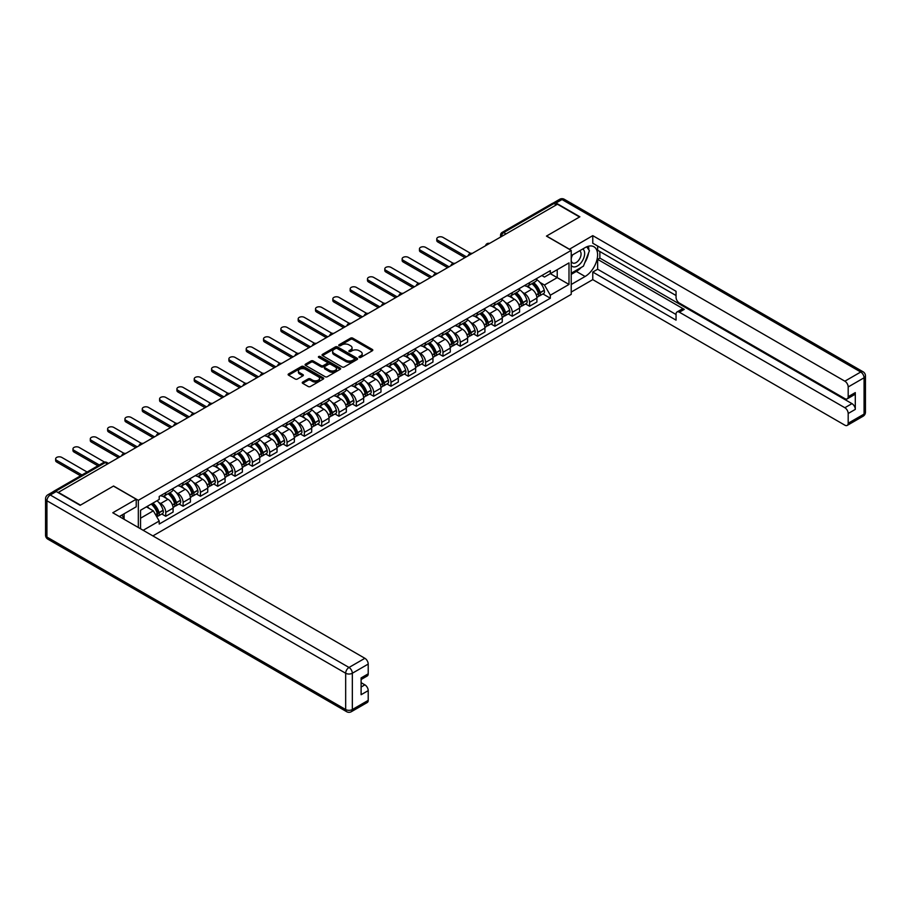 <?xml version="1.0" encoding="UTF-8"?>
<svg xmlns="http://www.w3.org/2000/svg" width="911" height="911" viewBox="0 0 911 911"><rect width="100%" height="100%" fill="white"/><g stroke="black" fill="none" stroke-linecap="round" stroke-linejoin="round"><path stroke-width="1.37" d="M359.241 357.419A1.082 0.626 0 0 0 360.767 357.419L372.36 350.735A1.537 0.888 0 0 0 372.804 350.109A1.537 0.888 0 0 0 372.36 349.471L352.739 338.14A1.537 0.888 0 0 0 350.553 338.14L338.972 344.836A1.082 0.626 0 0 0 340.498 345.713L342.001 344.848A4.931 2.847 0 0 1 348.97 344.848L350.61 345.793A4.931 2.847 0 0 1 352.056 347.808A4.931 2.847 0 0 1 350.61 349.824L349.107 350.689A1.082 0.626 0 0 0 350.633 351.566L352.136 350.701A4.931 2.847 0 0 1 359.116 350.701L360.745 351.646A4.931 2.847 0 0 1 362.191 353.662A4.931 2.847 0 0 1 360.745 355.677L359.241 356.543A1.082 0.626 0 0 0 359.241 357.419L359.241 356.543M302.703 382.073A1.537 0.888 0 0 0 302.247 382.7A1.537 0.888 0 0 0 302.703 383.337L308.203 386.515A1.537 0.888 0 0 0 310.389 386.515L323.246 379.09A1.537 0.888 0 0 0 323.701 378.452A1.537 0.888 0 0 0 323.246 377.826L303.625 366.495A1.537 0.888 0 0 0 301.45 366.495L288.582 373.92A1.537 0.888 0 0 0 288.127 374.558A1.537 0.888 0 0 0 288.582 375.184L295.232 379.022A1.537 0.888 0 0 0 297.407 379.022L302.919 375.844A1.537 0.888 0 0 0 303.374 375.218A1.537 0.888 0 0 0 302.919 374.58L299.617 372.679A4.122 2.38 0 0 1 298.409 370.993A4.122 2.38 0 0 1 300.96 368.796A4.122 2.38 0 0 1 305.447 369.319L318.372 376.767A4.122 2.38 0 0 1 319.579 378.452A4.122 2.38 0 0 1 317.028 380.65A4.122 2.38 0 0 1 312.541 380.138L310.389 378.896A1.537 0.888 0 0 0 308.203 378.896L302.703 382.073L302.703 383.337M138.324 500.321L113.568 486.018L80.464 505.127L58.372 492.361L557.452 204.223L579.544 216.989L546.452 236.097L571.22 250.388L138.324 500.321L138.324 527.503M342.103 366.939A1.537 0.888 0 0 0 344.29 366.939L357.146 359.515A1.537 0.888 0 0 0 357.602 358.888A1.537 0.888 0 0 0 357.146 358.251L337.525 346.92A1.537 0.888 0 0 0 335.35 346.92L322.483 354.356A1.537 0.888 0 0 0 322.027 354.983A1.537 0.888 0 0 0 322.483 355.609L342.103 366.939M319.157 357.647A1.082 0.626 0 0 1 320.251 357.807L340.179 369.308L327.334 376.721A1.537 0.888 0 0 1 325.159 376.721L305.538 365.402L311.038 362.236L311.038 360.961L305.538 364.138A1.537 0.888 0 0 0 305.083 364.764A1.537 0.888 0 0 0 305.538 365.402L305.538 364.138M311.038 362.236A1.537 0.888 0 0 1 313.213 362.236L313.213 360.961A1.537 0.888 0 0 0 311.038 360.961M313.213 360.961L321.173 365.55A1.537 0.888 0 0 0 323.359 365.55L327.003 363.443A1.537 0.888 0 0 0 327.459 362.817A1.537 0.888 0 0 0 327.003 362.191L318.725 357.408A1.082 0.626 0 0 1 320.251 356.52L340.202 368.044A1.537 0.888 0 0 1 340.646 368.67A1.537 0.888 0 0 1 340.202 369.297L340.202 368.044M152.877 535.907L571.22 294.378L571.22 250.388M53.783 491.371A3.143 1.811 -120 0 0 53.35 491.507A3.143 1.811 -120 0 0 53.02 491.815M506.026 233.911L503.703 232.567A3.143 1.811 60 0 0 502.132 232.407L552.43 203.369A3.143 1.811 60 0 1 554.002 203.517L503.703 232.567A3.143 1.811 120 0 0 501.471 236.416L501.471 236.541M556.336 204.873L554.002 203.517M529.576 282.638A7.22 4.168 60 0 1 528.073 285.883L535.406 281.647A7.22 4.168 -120 0 0 536.898 278.413M522.618 292.408L524.463 293.479A7.22 4.168 60 0 1 529.576 302.327L536.898 298.091A7.22 4.168 -120 0 0 531.796 289.243L526.547 286.213M536.898 298.091L536.898 302.008L529.576 306.233L525.601 303.944M528.073 285.883A7.22 4.168 60 0 1 524.52 285.553M529.576 302.327L529.576 306.233M512.244 292.647A7.22 4.168 60 0 1 510.752 295.881L518.086 291.657A7.22 4.168 -120 0 0 519.577 288.411M508.27 313.942L512.244 316.242L519.577 312.006L519.577 308.1A7.22 4.168 -120 0 0 514.464 299.252L509.226 296.223M510.752 295.881A7.22 4.168 60 0 1 507.199 295.563M505.298 302.418L507.142 303.477A7.22 4.168 60 0 1 512.244 312.325L512.244 316.242M494.924 302.646A7.22 4.168 60 0 1 493.432 305.891L500.754 301.655A7.22 4.168 -120 0 0 502.257 298.409M490.949 323.94L494.924 326.24L502.257 322.004L502.257 318.098A7.22 4.168 -120 0 0 497.144 309.25L491.894 306.221M493.432 305.891A7.22 4.168 60 0 1 489.867 305.561M487.966 312.416L489.811 313.486A7.22 4.168 60 0 1 494.924 322.335L494.924 326.24M477.603 312.644A7.22 4.168 60 0 1 476.1 315.889L483.434 311.664A7.22 4.168 -120 0 0 484.925 308.419M473.629 333.95L477.603 336.239L484.925 332.014L484.925 328.097A7.22 4.168 -120 0 0 479.824 319.249L474.574 316.219M476.1 315.889A7.22 4.168 60 0 1 472.547 315.57M470.645 322.414L472.49 323.485A7.22 4.168 60 0 1 477.603 332.333L477.603 336.239M460.271 322.653A7.22 4.168 60 0 1 458.78 325.887L466.113 321.663A7.22 4.168 -120 0 0 467.605 318.417M456.297 343.948L460.271 346.248L467.605 342.012L467.605 338.106A7.22 4.168 -120 0 0 462.492 329.258L457.254 326.229M458.78 325.887A7.22 4.168 60 0 1 455.227 325.569M453.314 332.424L455.17 333.483A7.22 4.168 60 0 1 460.271 342.331L460.271 346.248M442.951 332.652A7.22 4.168 60 0 1 441.459 335.897L448.781 331.661A7.22 4.168 -120 0 0 450.285 328.415M438.977 353.958L442.951 356.247L450.285 352.01L450.285 348.104A7.22 4.168 -120 0 0 445.172 339.256L439.922 336.227M441.459 335.897A7.22 4.168 60 0 1 437.895 335.567M435.993 342.422L437.838 343.493A7.22 4.168 60 0 1 442.951 352.341L442.951 356.247M425.631 342.65A7.22 4.168 60 0 1 424.127 345.895L431.461 341.671A7.22 4.168 -120 0 0 432.953 338.425M421.656 363.956L425.631 366.245L432.953 362.02L432.953 358.103A7.22 4.168 -120 0 0 427.851 349.255L422.602 346.226M424.127 345.895A7.22 4.168 60 0 1 420.575 345.576M418.673 352.42L420.518 353.491A7.22 4.168 60 0 1 425.631 362.339L425.631 366.245M408.299 352.659A7.22 4.168 60 0 1 406.807 355.905L414.141 351.669A7.22 4.168 -120 0 0 415.632 348.423M404.325 373.954L408.299 376.254L415.632 372.018L415.632 368.112A7.22 4.168 -120 0 0 410.519 359.264L405.281 356.235M406.807 355.905A7.22 4.168 60 0 1 403.254 355.575M401.341 362.43L403.197 363.489A7.22 4.168 60 0 1 408.299 372.337L408.299 376.254M390.978 362.658A7.22 4.168 60 0 1 389.487 365.903L396.809 361.667A7.22 4.168 -120 0 0 398.312 358.422M387.004 383.964L390.978 386.253L398.312 382.028L398.312 378.111A7.22 4.168 -120 0 0 393.199 369.262L387.949 366.233M389.487 365.903A7.22 4.168 60 0 1 385.922 365.573M384.021 372.428L385.865 373.499A7.22 4.168 60 0 1 390.978 382.347L390.978 386.253M373.658 372.656A7.22 4.168 60 0 1 372.155 375.901L379.488 371.677A7.22 4.168 -120 0 0 380.98 368.431M369.672 393.962L373.658 396.251L380.98 392.026L380.98 388.109A7.22 4.168 -120 0 0 375.879 379.261L370.629 376.232M372.155 375.901A7.22 4.168 60 0 1 368.602 375.583M366.7 382.426L368.545 383.497A7.22 4.168 60 0 1 373.658 392.345L373.658 396.251M356.326 382.666A7.22 4.168 60 0 1 354.834 385.911L362.157 381.675A7.22 4.168 -120 0 0 363.66 378.429M352.352 403.96L356.326 406.26L363.66 402.024L363.66 398.118A7.22 4.168 -120 0 0 358.547 389.27L353.309 386.241M354.834 385.911A7.22 4.168 60 0 1 351.27 385.581M349.368 392.436L351.225 393.495A7.22 4.168 60 0 1 356.326 402.343L356.326 406.26M339.006 392.664A7.22 4.168 60 0 1 337.503 395.909L344.836 391.673A7.22 4.168 -120 0 0 346.328 388.439M335.032 413.97L339.006 416.259L346.328 412.034L346.328 408.117A7.22 4.168 -120 0 0 341.226 399.269L335.977 396.239M337.503 395.909A7.22 4.168 60 0 1 333.95 395.579M332.048 402.434L333.893 403.505A7.22 4.168 60 0 1 339.006 412.353L339.006 416.259M321.674 402.673A7.22 4.168 60 0 1 320.182 405.907L327.516 401.683A7.22 4.168 -120 0 0 329.008 398.437M317.7 423.968L321.674 426.268L329.008 422.032L329.008 418.115A7.22 4.168 -120 0 0 323.895 409.267L318.656 406.238M320.182 405.907A7.22 4.168 60 0 1 316.629 405.589M314.728 412.432L316.572 413.503A7.22 4.168 60 0 1 321.674 422.351L321.674 426.268M304.354 412.672A7.22 4.168 60 0 1 302.862 415.917L310.184 411.681A7.22 4.168 -120 0 0 311.687 408.435M300.379 433.966L304.354 436.267L311.687 432.03L311.687 428.124A7.22 4.168 -120 0 0 306.574 419.276L301.325 416.247M302.862 415.917A7.22 4.168 60 0 1 299.298 415.587M297.396 422.442L299.241 423.501A7.22 4.168 60 0 1 304.354 432.349L304.354 436.267M287.033 422.67A7.22 4.168 60 0 1 285.53 425.915L292.864 421.679A7.22 4.168 -120 0 0 294.355 418.445M283.059 443.976L287.033 446.265L294.355 442.04L294.355 438.123A7.22 4.168 -120 0 0 289.254 429.275L284.004 426.246M285.53 425.915A7.22 4.168 60 0 1 281.977 425.585M280.076 432.44L281.92 433.511A7.22 4.168 60 0 1 287.033 442.359L287.033 446.265M269.702 432.679A7.22 4.168 60 0 1 268.21 435.913L275.543 431.689A7.22 4.168 -120 0 0 277.035 428.443M265.727 453.974L269.702 456.274L277.035 452.038L277.035 448.132A7.22 4.168 -120 0 0 271.922 439.273L266.684 436.255M268.21 435.913A7.22 4.168 60 0 1 264.657 435.595M262.744 442.439L264.6 443.509A7.22 4.168 60 0 1 269.702 452.357L269.702 456.274M252.381 442.678A7.22 4.168 60 0 1 250.889 445.923L258.212 441.687A7.22 4.168 -120 0 0 259.715 438.442M248.407 463.972L252.381 466.273L259.715 462.036L259.715 458.131A7.22 4.168 -120 0 0 254.602 449.282L249.352 446.253M250.889 445.923A7.22 4.168 60 0 1 247.325 445.593M245.423 452.448L247.268 453.507A7.22 4.168 60 0 1 252.381 462.355L252.381 466.273M235.061 452.676A7.22 4.168 60 0 1 233.558 455.921L240.891 451.685A7.22 4.168 -120 0 0 242.383 448.451M231.087 473.982L235.061 476.271L242.383 472.046L242.383 468.129A7.22 4.168 -120 0 0 237.281 459.281L232.032 456.252M233.558 455.921A7.22 4.168 60 0 1 230.005 455.591M228.103 462.446L229.948 463.517A7.22 4.168 60 0 1 235.061 472.365L235.061 476.271M217.729 462.686A7.22 4.168 60 0 1 216.237 465.92L223.571 461.695A7.22 4.168 -120 0 0 225.063 458.449M213.755 483.98L217.729 486.28L225.063 482.044L225.063 478.138A7.22 4.168 -120 0 0 219.95 469.29L214.711 466.261M216.237 465.92A7.22 4.168 60 0 1 212.684 465.601M210.771 472.445L212.627 473.515A7.22 4.168 60 0 1 217.729 482.363L217.729 486.28M200.409 472.684A7.22 4.168 60 0 1 198.917 475.929L206.239 471.693A7.22 4.168 -120 0 0 207.742 468.448M196.434 493.978L200.409 496.279L207.742 492.042L207.742 488.137A7.22 4.168 -120 0 0 202.629 479.288L197.38 476.259M198.917 475.929A7.22 4.168 60 0 1 195.353 475.599M193.451 482.454L195.296 483.525A7.22 4.168 60 0 1 200.409 492.373L200.409 496.279M183.088 482.682A7.22 4.168 60 0 1 181.585 485.927L188.919 481.691A7.22 4.168 -120 0 0 190.41 478.457M179.103 503.988L183.088 506.277L190.41 502.052L190.41 498.135A7.22 4.168 -120 0 0 185.309 489.287L180.059 486.258M181.585 485.927A7.22 4.168 60 0 1 178.032 485.597M176.13 492.452L177.975 493.523A7.22 4.168 60 0 1 183.088 502.371L183.088 506.277M165.756 492.692A7.22 4.168 60 0 1 164.265 495.926L171.587 491.701A7.22 4.168 -120 0 0 173.09 488.455M161.782 513.986L165.756 516.286L173.09 512.05L173.09 508.144A7.22 4.168 -120 0 0 167.977 499.296L162.739 496.267M164.265 495.926A7.22 4.168 60 0 1 160.7 495.607M158.799 502.462L160.655 503.521A7.22 4.168 60 0 1 165.756 512.369L165.756 516.286M541.84 275.555L544.459 277.058L568.999 262.892L557.225 269.69L557.225 277.639L544.459 285.018L539.938 282.41M140.545 528.79L140.545 510.251L159.209 499.479L159.209 496.472L550.335 270.647L550.335 273.664L568.999 284.437L550.335 295.21L544.459 285.018M568.999 262.892L568.999 284.437M140.545 518.211L153.321 510.832L159.209 521.024L159.209 524.041L550.335 298.227L550.335 295.21M159.209 521.024L143.164 530.293M153.321 510.832L146.432 506.858M542.922 293.934L550.335 298.227M359.674 357.567L360.745 356.953A4.931 2.847 0 0 0 362.191 354.937L362.191 353.662M352.056 347.808L352.056 349.084A4.931 2.847 0 0 1 350.61 351.099L349.539 351.714M372.337 350.746L352.739 339.427A1.537 0.888 0 0 0 350.553 339.427L339.404 345.861M357.123 359.526L337.525 348.207A1.537 0.888 0 0 0 335.35 348.207L322.505 355.62L322.483 354.356M354.425 359.321A1.082 0.626 0 0 0 354.425 358.444L337.195 348.503A1.082 0.626 0 0 0 335.669 348.503L334.098 349.414A4.931 2.847 0 0 0 332.652 351.43A4.931 2.847 0 0 0 334.098 353.434L345.861 360.232A4.931 2.847 0 0 0 352.842 360.232L354.425 359.321L354.425 360.608A1.082 0.626 0 0 0 354.743 360.164L354.743 358.888M332.652 351.43L332.652 352.705A4.931 2.847 0 0 0 334.098 354.721L334.098 353.434M354.425 360.608L352.842 361.519A4.931 2.847 0 0 1 345.861 361.519L334.098 354.721M313.213 362.236L321.173 366.837A1.537 0.888 0 0 0 323.359 366.837L327.003 364.73A1.537 0.888 0 0 0 327.459 364.104L327.459 362.817M329.429 370.321A4.122 2.38 0 0 0 333.927 370.834A4.122 2.38 0 0 0 336.478 368.636A4.122 2.38 0 0 0 335.271 366.951L330.716 364.332A1.537 0.888 0 0 0 328.529 364.332L324.885 366.438A1.537 0.888 0 0 0 324.43 367.065A1.537 0.888 0 0 0 324.885 367.691L329.429 370.321L329.429 371.608A4.122 2.38 0 0 0 333.927 372.121A4.122 2.38 0 0 0 336.478 369.923L336.478 368.636M324.43 367.065L324.43 368.351A1.537 0.888 0 0 0 324.885 368.978L324.885 367.691M329.429 371.608L324.885 368.978M319.579 378.452L319.579 379.739A4.122 2.38 0 0 1 317.028 381.937A4.122 2.38 0 0 1 312.541 381.424L310.389 380.183A1.537 0.888 0 0 0 308.203 380.183L302.725 383.349M298.409 370.993L298.409 372.28A4.122 2.38 0 0 0 299.617 373.965L299.617 372.679M302.919 374.58L302.919 375.844L299.617 373.965M323.246 377.826L323.246 379.09L303.625 367.782A1.537 0.888 0 0 0 301.45 367.782L288.605 375.195M532.297 283.446A9.896 5.717 60 0 1 532.354 283.469A9.896 5.717 60 0 1 538.856 292.351L538.913 292.556A1.924 1.116 60 0 1 538.617 294.071A1.924 1.116 60 0 1 538.572 294.094M470.611 253.349L442.951 237.372A3.61 2.084 -0 0 0 439.011 236.928A3.61 2.084 -0 0 0 436.779 238.853A3.61 2.084 -0 0 0 437.838 240.322L437.838 241.996A3.61 2.084 180 0 1 436.779 240.515L436.779 238.853M531.865 283.697A11.934 6.889 60 0 1 538.424 293.547L538.481 293.752A3.963 2.289 60 0 1 537.854 296.861L536.875 297.43M538.538 295.984A3.963 2.289 -120 0 0 539.631 295.836A3.963 2.289 -120 0 0 540.257 292.727L540.2 292.522A11.934 6.889 -120 0 0 533.641 282.672M536.75 279.677A11.934 6.889 60 0 1 544.254 290.176L544.311 290.381A3.963 2.289 60 0 1 543.685 293.501L539.631 295.836M464.94 257.631L437.838 241.996M527.799 286.02A11.934 6.889 60 0 1 530.293 288.377M466.386 256.8L437.838 240.322M536.089 288.388L537.615 289.277M569.329 249.295L592.765 235.642L844.861 381.185L860.736 372.018L561.996 199.543L556.006 203.005L579.886 216.795L546.566 236.029L569.329 249.17M571.22 255.649L585.101 247.633A17.673 10.203 120 0 1 593.938 246.756A17.673 10.203 120 0 1 596.648 260.922A17.673 10.203 120 0 1 585.101 276.488L571.22 284.505M571.22 292.067L592.765 279.631L592.765 272.059L676.053 320.148L676.053 314.124A4.714 2.722 -120 0 1 677.032 311.961A4.714 2.722 -120 0 1 679.39 312.2L844.861 407.729L851.967 403.63A4.714 2.722 60 0 1 855.292 409.403L855.292 392.607A4.714 2.722 60 0 1 854.324 394.759L847.219 398.859A4.714 2.722 -120 0 0 848.187 396.706L848.187 386.959A4.714 2.722 -120 0 0 844.861 381.185M599.871 251.55L599.871 258.086L597.65 259.362L597.65 269.246L592.765 272.059M597.65 246.027L597.65 250.263L676.053 295.528M847.219 398.859A4.714 2.722 -120 0 1 844.861 398.631L679.39 303.09A4.714 2.722 -120 0 1 676.053 297.328L676.053 291.292L592.765 243.214L592.765 235.642M592.765 279.631L844.861 425.175A4.714 2.722 -120 0 0 847.219 425.403A4.714 2.722 -120 0 0 848.187 423.251L848.187 413.503A4.714 2.722 -120 0 0 844.861 407.729M556.006 203.005A4.714 2.722 -120 0 0 553.649 202.777A4.714 2.722 -120 0 0 553.148 203.221M597.65 259.362L684.275 309.376L679.39 312.2M599.871 258.086L851.967 403.63M597.65 269.246L676.053 314.511M677.032 311.961L681.918 309.148A4.714 2.722 60 0 1 684.275 309.376M571.22 274.37L576.333 271.421A17.673 10.203 120 0 0 581.229 267.435M584.737 262.812A17.673 10.203 120 0 0 588.54 253.019M588.825 249.853A17.673 10.203 120 0 0 588.381 246.243M56.254 491.53L50.264 494.992A4.714 2.722 -120 0 0 47.907 494.764L53.908 491.302A4.714 2.722 60 0 1 56.254 491.53L80.134 505.32L113.454 486.087L136.217 499.228L136.217 506.789L120.446 515.899A17.673 10.203 120 0 0 119.387 516.56M136.217 499.228L112.782 512.756L364.878 658.3A4.714 2.722 60 0 1 368.215 664.073L368.215 673.821A4.714 2.722 60 0 1 367.235 675.973L361.109 679.515M124.112 518.04L124.112 513.781M361.109 687.031L364.878 684.844A4.714 2.722 60 0 1 368.215 690.618L368.215 700.365A4.714 2.722 60 0 1 367.235 702.518L351.35 711.685A4.714 2.722 -120 0 0 352.329 709.532L368.215 700.365M368.215 673.821L361.109 677.921L361.109 694.717L368.215 690.618M364.878 684.844L361.109 682.669M571.22 265.454A10.203 5.899 120 0 0 579.339 264.577A10.203 5.899 120 0 0 584.657 253.463A10.203 5.899 120 0 0 582.801 248.965M572.074 255.148A10.203 5.899 120 0 0 571.22 256.993M571.22 260.409A6.992 4.031 120 0 0 572.632 262.926A6.992 4.031 120 0 0 578.018 261.058A6.992 4.031 120 0 0 581.07 254.021A6.992 4.031 120 0 0 579.612 250.821A6.992 4.031 120 0 0 579.601 250.81M572.655 254.818A6.992 4.031 120 0 0 571.22 259.009M586.695 246.824L589.428 250.719L583.439 266.16L571.448 273.084M121.983 515.011L124.556 519.555M514.977 293.444A9.896 5.717 60 0 1 515.022 293.479A9.896 5.717 60 0 1 521.536 302.361L521.593 302.566A1.924 1.116 60 0 1 521.286 304.069A1.924 1.116 60 0 1 521.251 304.092M453.291 263.347L425.631 247.382A3.61 2.084 -0 0 0 421.691 246.927A3.61 2.084 -0 0 0 419.459 248.851A3.61 2.084 -0 0 0 420.518 250.331L420.518 251.994A3.61 2.084 180 0 1 419.459 250.514L419.459 248.851M514.544 293.695A11.934 6.889 60 0 1 521.103 303.545L521.16 303.75A3.963 2.289 60 0 1 520.534 306.87L519.543 307.44M521.217 305.994A3.963 2.289 -120 0 0 522.31 305.834A3.963 2.289 -120 0 0 522.937 302.725L522.88 302.52A11.934 6.889 -120 0 0 516.321 292.67M519.429 289.675A11.934 6.889 60 0 1 526.934 300.186L526.991 300.391A3.963 2.289 60 0 1 526.364 303.5L522.31 305.834M447.62 267.64L420.518 251.994M510.467 296.029A11.934 6.889 60 0 1 512.961 298.375M449.055 266.809L420.518 250.331M518.769 298.398L520.295 299.275M497.657 303.454A9.896 5.717 60 0 1 497.702 303.477A9.896 5.717 60 0 1 504.216 312.359L504.273 312.564A1.924 1.116 60 0 1 503.965 314.079A1.924 1.116 60 0 1 503.92 314.101M435.959 273.346L408.299 257.38A3.61 2.084 -0 0 0 404.37 256.925A3.61 2.084 -0 0 0 402.138 258.849A3.61 2.084 -0 0 0 403.197 260.33L403.197 261.992A3.61 2.084 180 0 1 402.138 260.523L402.138 258.849M497.224 303.705A11.934 6.889 60 0 1 503.783 313.543L503.84 313.748A3.963 2.289 60 0 1 503.214 316.869L502.223 317.438M503.885 315.992A3.963 2.289 -120 0 0 504.99 315.844A3.963 2.289 -120 0 0 505.616 312.724L505.559 312.519A11.934 6.889 -120 0 0 499 302.68M502.109 299.685A11.934 6.889 60 0 1 509.613 310.184L509.67 310.389A3.963 2.289 60 0 1 509.044 313.498L504.99 315.844M430.288 277.639L403.197 261.992M493.147 306.028A11.934 6.889 60 0 1 495.641 308.385M431.734 276.807L403.197 260.33M501.449 308.396L502.963 309.273M480.325 313.452A9.896 5.717 60 0 1 480.382 313.486A9.896 5.717 60 0 1 486.884 322.357L486.941 322.562A1.924 1.116 60 0 1 486.645 324.077A1.924 1.116 60 0 1 486.599 324.1M418.639 283.355L390.978 267.378A3.61 2.084 -0 0 0 387.038 266.934A3.61 2.084 -0 0 0 384.806 268.859A3.61 2.084 -0 0 0 385.865 270.328L385.865 272.002A3.61 2.084 180 0 1 384.806 270.521L384.806 268.859M479.892 313.703A11.934 6.889 60 0 1 486.451 323.553L486.508 323.758A3.963 2.289 60 0 1 485.882 326.867L484.903 327.436M486.565 325.99A3.963 2.289 -120 0 0 487.658 325.842A3.963 2.289 -120 0 0 488.285 322.733L488.228 322.528A11.934 6.889 -120 0 0 481.668 312.678M484.777 309.683A11.934 6.889 60 0 1 492.282 320.182L492.339 320.387A3.963 2.289 60 0 1 491.712 323.507L487.658 325.842M412.968 287.637L385.865 272.002M475.827 316.026A11.934 6.889 60 0 1 478.321 318.383M414.414 286.806L385.865 270.328M484.117 318.394L485.643 319.283M463.004 323.451A9.896 5.717 60 0 1 463.05 323.485A9.896 5.717 60 0 1 469.564 332.367L469.62 332.572A1.924 1.116 60 0 1 469.313 334.075A1.924 1.116 60 0 1 469.267 334.098M401.318 293.353L373.658 277.388A3.61 2.084 -0 0 0 369.718 276.933A3.61 2.084 -0 0 0 367.486 278.857A3.61 2.084 -0 0 0 368.545 280.337L368.545 282A3.61 2.084 180 0 1 367.486 280.531L367.486 278.857M462.572 323.701A11.934 6.889 60 0 1 469.131 333.551L469.188 333.756A3.963 2.289 60 0 1 468.561 336.876L467.571 337.446M469.233 336A3.963 2.289 -120 0 0 470.338 335.852A3.963 2.289 -120 0 0 470.964 332.731L470.907 332.526A11.934 6.889 -120 0 0 464.348 322.676M467.457 319.681A11.934 6.889 60 0 1 474.961 330.192L475.018 330.397A3.963 2.289 60 0 1 474.392 333.506L470.338 335.852M395.636 297.646L368.545 282M458.495 326.036A11.934 6.889 60 0 1 460.989 328.381M397.082 296.815L368.545 280.337M466.796 328.404L468.311 329.281M445.673 333.46A9.896 5.717 60 0 1 445.73 333.483A9.896 5.717 60 0 1 452.243 342.365L452.3 342.57A1.924 1.116 60 0 1 451.993 344.085A1.924 1.116 60 0 1 451.947 344.107M383.986 303.352L356.326 287.386A3.61 2.084 -0 0 0 352.386 286.931A3.61 2.084 -0 0 0 350.166 288.855A3.61 2.084 -0 0 0 351.225 290.336L351.225 291.998A3.61 2.084 180 0 1 350.166 290.529L350.166 288.855M445.24 333.711A11.934 6.889 60 0 1 451.799 343.561L451.867 343.766A3.963 2.289 60 0 1 451.241 346.875L450.25 347.444M451.913 345.998A3.963 2.289 -120 0 0 453.018 345.85A3.963 2.289 -120 0 0 453.644 342.73L453.576 342.525A11.934 6.889 -120 0 0 447.016 332.686M450.125 329.691A11.934 6.889 60 0 1 457.629 340.19L457.698 340.395A3.963 2.289 60 0 1 457.071 343.504L453.018 345.85M378.316 307.645L351.225 291.998M441.175 336.034A11.934 6.889 60 0 1 443.668 338.391M379.762 306.813L351.225 290.336M449.465 338.402L450.991 339.279M428.352 343.458A9.896 5.717 60 0 1 428.398 343.493A9.896 5.717 60 0 1 434.911 352.363L434.968 352.568A1.924 1.116 60 0 1 434.672 354.083A1.924 1.116 60 0 1 434.627 354.106M366.666 313.361L339.006 297.385A3.61 2.084 -0 0 0 335.066 296.94A3.61 2.084 -0 0 0 332.834 298.865A3.61 2.084 -0 0 0 333.893 300.334L333.893 302.008A3.61 2.084 180 0 1 332.834 300.528L332.834 298.865M427.919 343.709A11.934 6.889 60 0 1 434.479 353.559L434.536 353.764A3.963 2.289 60 0 1 433.909 356.873L432.93 357.442M434.593 355.996A3.963 2.289 -120 0 0 435.686 355.848A3.963 2.289 -120 0 0 436.312 352.739L436.255 352.534A11.934 6.889 -120 0 0 429.696 342.684M432.805 339.689A11.934 6.889 60 0 1 440.309 350.188L440.366 350.393A3.963 2.289 60 0 1 439.74 353.514L435.686 355.848M360.995 317.654L333.893 302.008M423.854 346.032A11.934 6.889 60 0 1 426.337 348.389M362.441 316.812L333.893 300.334M432.144 348.401L433.67 349.289M411.032 353.457A9.896 5.717 60 0 1 411.077 353.491A9.896 5.717 60 0 1 417.591 362.373L417.648 362.578A1.924 1.116 60 0 1 417.34 364.081A1.924 1.116 60 0 1 417.295 364.104M349.346 323.359L321.674 307.394A3.61 2.084 -0 0 0 317.745 306.939A3.61 2.084 -0 0 0 315.513 308.863A3.61 2.084 -0 0 0 316.572 310.344L316.572 312.006A3.61 2.084 180 0 1 315.513 310.537L315.513 308.863M410.599 353.707A11.934 6.889 60 0 1 417.158 363.557L417.215 363.762A3.963 2.289 60 0 1 416.589 366.882L415.598 367.452M417.261 366.006A3.963 2.289 -120 0 0 418.365 365.858A3.963 2.289 -120 0 0 418.992 362.737L418.935 362.532A11.934 6.889 -120 0 0 412.376 352.682M415.484 349.699A11.934 6.889 60 0 1 422.989 360.198L423.046 360.403A3.963 2.289 60 0 1 422.419 363.512L418.365 365.858M343.663 327.653L316.572 312.006M406.522 356.042A11.934 6.889 60 0 1 409.016 358.387M345.11 326.821L316.572 310.344M414.824 358.41L416.338 359.287M393.7 363.466A9.896 5.717 60 0 1 393.757 363.489A9.896 5.717 60 0 1 400.259 372.371L400.328 372.576A1.924 1.116 60 0 1 400.02 374.091A1.924 1.116 60 0 1 399.975 374.114M332.014 333.358L304.354 317.392A3.61 2.084 -0 0 0 300.414 316.937A3.61 2.084 -0 0 0 298.193 318.873A3.61 2.084 -0 0 0 299.241 320.342L299.241 322.004A3.61 2.084 180 0 1 298.193 320.535L298.193 318.873M393.267 363.717A11.934 6.889 60 0 1 399.827 373.567L399.883 373.772A3.963 2.289 60 0 1 399.257 376.881L398.278 377.45M399.94 376.004A3.963 2.289 -120 0 0 401.045 375.856A3.963 2.289 -120 0 0 401.671 372.747L401.603 372.531A11.934 6.889 -120 0 0 395.044 362.692M398.153 359.697A11.934 6.889 60 0 1 405.657 370.196L405.714 370.401A3.963 2.289 60 0 1 405.088 373.51L401.045 375.856M326.343 337.651L299.241 322.004M389.202 366.04A11.934 6.889 60 0 1 391.696 368.397M327.789 336.819L299.241 320.342M397.492 368.408L399.018 369.285M376.38 373.464A9.896 5.717 60 0 1 376.425 373.499A9.896 5.717 60 0 1 382.939 382.369L382.996 382.574A1.924 1.116 60 0 1 382.688 384.089A1.924 1.116 60 0 1 382.654 384.112M314.694 343.367L287.033 327.391A3.61 2.084 -0 0 0 283.093 326.947A3.61 2.084 -0 0 0 280.861 328.871A3.61 2.084 -0 0 0 281.92 330.34L281.92 332.014A3.61 2.084 180 0 1 280.861 330.534L280.861 328.871M375.947 373.715A11.934 6.889 60 0 1 382.506 383.565L382.563 383.77A3.963 2.289 60 0 1 381.937 386.879L380.957 387.448M382.62 386.002A3.963 2.289 -120 0 0 383.713 385.854A3.963 2.289 -120 0 0 384.34 382.745L384.283 382.54A11.934 6.889 -120 0 0 377.723 372.69M380.832 369.695A11.934 6.889 60 0 1 388.337 380.194L388.393 380.399A3.963 2.289 60 0 1 387.767 383.52L383.713 385.854M309.023 347.66L281.92 332.014M371.87 376.038A11.934 6.889 60 0 1 374.364 378.395M310.457 346.818L281.92 330.34M380.172 378.418L381.698 379.295M359.059 383.463A9.896 5.717 60 0 1 359.105 383.497A9.896 5.717 60 0 1 365.618 392.379L365.675 392.584A1.924 1.116 60 0 1 365.368 394.087A1.924 1.116 60 0 1 365.322 394.11M297.373 353.366L269.702 337.4A3.61 2.084 -0 0 0 265.773 336.945A3.61 2.084 -0 0 0 263.541 338.869A3.61 2.084 -0 0 0 264.6 340.35L264.6 342.012A3.61 2.084 180 0 1 263.541 340.543L263.541 338.869M358.627 383.713A11.934 6.889 60 0 1 365.186 393.563L365.243 393.768A3.963 2.289 60 0 1 364.616 396.889L363.626 397.458M365.288 396.012A3.963 2.289 -120 0 0 366.393 395.864A3.963 2.289 -120 0 0 367.019 392.743L366.962 392.539A11.934 6.889 -120 0 0 360.403 382.688M363.512 379.705A11.934 6.889 60 0 1 371.016 390.204L371.073 390.409A3.963 2.289 60 0 1 370.447 393.518L366.393 395.864M291.691 357.659L264.6 342.012M354.55 386.048A11.934 6.889 60 0 1 357.044 388.393M293.137 356.827L264.6 340.35M362.851 388.416L364.366 389.293M341.727 393.472A9.896 5.717 60 0 1 341.784 393.495A9.896 5.717 60 0 1 348.287 402.377L348.344 402.582A1.924 1.116 60 0 1 348.048 404.097A1.924 1.116 60 0 1 348.002 404.12M280.041 363.375L252.381 347.398A3.61 2.084 -0 0 0 248.441 346.943A3.61 2.084 -0 0 0 246.209 348.879A3.61 2.084 -0 0 0 247.268 350.348L247.268 352.01A3.61 2.084 180 0 1 246.209 350.541L246.209 348.879M341.295 393.723A11.934 6.889 60 0 1 347.854 403.573L347.911 403.778A3.963 2.289 60 0 1 347.285 406.887L346.305 407.456M347.968 406.01A3.963 2.289 -120 0 0 349.061 405.862A3.963 2.289 -120 0 0 349.687 402.753L349.63 402.548A11.934 6.889 -120 0 0 343.071 392.698M346.18 389.703A11.934 6.889 60 0 1 353.684 400.202L353.741 400.407A3.963 2.289 60 0 1 353.115 403.516L349.061 405.862M274.37 367.657L247.268 352.01M337.229 396.046A11.934 6.889 60 0 1 339.723 398.403M275.817 366.826L247.268 350.348M345.52 398.414L347.045 399.291M324.407 403.471A9.896 5.717 60 0 1 324.453 403.505A9.896 5.717 60 0 1 330.966 412.376L331.023 412.581A1.924 1.116 60 0 1 330.716 414.095A1.924 1.116 60 0 1 330.682 414.118M262.721 373.373L235.061 357.397A3.61 2.084 -0 0 0 231.121 356.953A3.61 2.084 -0 0 0 228.889 358.877A3.61 2.084 -0 0 0 229.948 360.346L229.948 362.02A3.61 2.084 180 0 1 228.889 360.54L228.889 358.877M323.974 403.721A11.934 6.889 60 0 1 330.534 413.571L330.591 413.776A3.963 2.289 60 0 1 329.964 416.885L328.973 417.454M330.647 416.008A3.963 2.289 -120 0 0 331.741 415.86A3.963 2.289 -120 0 0 332.367 412.751L332.31 412.546A11.934 6.889 -120 0 0 325.751 402.696M328.86 399.701A11.934 6.889 60 0 1 336.364 410.201L336.421 410.405A3.963 2.289 60 0 1 335.795 413.526L331.741 415.86M257.05 377.666L229.948 362.02M319.898 406.044A11.934 6.889 60 0 1 322.392 408.401M258.485 376.824L229.948 360.346M328.199 408.424L329.725 409.301M307.087 413.48A9.896 5.717 60 0 1 307.132 413.503A9.896 5.717 60 0 1 313.646 422.385L313.703 422.59A1.924 1.116 60 0 1 313.395 424.093A1.924 1.116 60 0 1 313.35 424.116M245.389 383.372L217.729 367.406A3.61 2.084 -0 0 0 213.8 366.951A3.61 2.084 -0 0 0 211.568 368.875A3.61 2.084 -0 0 0 212.627 370.356L212.627 372.018A3.61 2.084 180 0 1 211.568 370.549L211.568 368.875M306.654 413.719A11.934 6.889 60 0 1 313.213 423.569L313.27 423.774A3.963 2.289 60 0 1 312.644 426.895L311.653 427.464M313.316 426.018A3.963 2.289 -120 0 0 314.42 425.87A3.963 2.289 -120 0 0 315.047 422.75L314.99 422.545A11.934 6.889 -120 0 0 308.43 412.694M311.539 409.711A11.934 6.889 60 0 1 319.044 420.21L319.101 420.415A3.963 2.289 60 0 1 318.474 423.524L314.42 425.87M239.718 387.665L212.627 372.018M302.577 416.054A11.934 6.889 60 0 1 305.071 418.4M241.164 386.833L212.627 370.356M310.879 418.422L312.393 419.299M289.755 423.478A9.896 5.717 60 0 1 289.812 423.501A9.896 5.717 60 0 1 296.314 432.383L296.371 432.588A1.924 1.116 60 0 1 296.075 434.103A1.924 1.116 60 0 1 296.029 434.126M228.069 393.381L200.409 377.405A3.61 2.084 -0 0 0 196.469 376.949A3.61 2.084 -0 0 0 194.237 378.885A3.61 2.084 -0 0 0 195.296 380.354L195.296 382.028A3.61 2.084 180 0 1 194.237 380.547L194.237 378.885M289.322 423.729A11.934 6.889 60 0 1 295.881 433.579L295.938 433.784A3.963 2.289 60 0 1 295.312 436.893L294.333 437.462M295.995 436.016A3.963 2.289 -120 0 0 297.088 435.868A3.963 2.289 -120 0 0 297.715 432.759L297.658 432.554A11.934 6.889 -120 0 0 291.099 422.704M294.207 419.709A11.934 6.889 60 0 1 301.712 430.208L301.769 430.413A3.963 2.289 60 0 1 301.142 433.534L297.088 435.868M222.398 397.663L195.296 382.028M285.257 426.052A11.934 6.889 60 0 1 287.751 428.409M223.844 396.832L195.296 380.354M293.547 428.421L295.073 429.297M272.435 433.477A9.896 5.717 60 0 1 272.48 433.511A9.896 5.717 60 0 1 278.994 442.382L279.051 442.587A1.924 1.116 60 0 1 278.743 444.101A1.924 1.116 60 0 1 278.698 444.124M210.748 403.379L183.088 387.403A3.61 2.084 -0 0 0 179.148 386.959A3.61 2.084 -0 0 0 176.916 388.883A3.61 2.084 -0 0 0 177.975 390.352L177.975 392.026A3.61 2.084 180 0 1 176.916 390.546L176.916 388.883M272.002 433.727A11.934 6.889 60 0 1 278.561 443.577L278.618 443.782A3.963 2.289 60 0 1 277.992 446.891L277.001 447.46M278.664 446.014A3.963 2.289 -120 0 0 279.768 445.866A3.963 2.289 -120 0 0 280.394 442.757L280.337 442.552A11.934 6.889 -120 0 0 273.778 432.702M276.887 429.707A11.934 6.889 60 0 1 284.391 440.207L284.448 440.412A3.963 2.289 60 0 1 283.822 443.532L279.768 445.866M205.066 407.672L177.975 392.026M267.925 436.062A11.934 6.889 60 0 1 270.419 438.407M206.512 406.83L177.975 390.352M276.227 438.43L277.741 439.307M255.103 443.486A9.896 5.717 60 0 1 255.16 443.509A9.896 5.717 60 0 1 261.673 452.391L261.73 452.596A1.924 1.116 60 0 1 261.423 454.099A1.924 1.116 60 0 1 261.377 454.122M193.417 413.378L165.756 397.412A3.61 2.084 -0 0 0 161.816 396.957A3.61 2.084 -0 0 0 159.596 398.881A3.61 2.084 -0 0 0 160.655 400.362L160.655 402.024A3.61 2.084 180 0 1 159.596 400.555L159.596 398.881M254.67 443.737A11.934 6.889 60 0 1 261.229 453.576L261.298 453.78A3.963 2.289 60 0 1 260.671 456.901L259.681 457.47M261.343 456.024A3.963 2.289 -120 0 0 262.448 455.876A3.963 2.289 -120 0 0 263.074 452.756L263.006 452.551A11.934 6.889 -120 0 0 256.446 442.7M259.555 439.717A11.934 6.889 60 0 1 267.06 450.216L267.128 450.421A3.963 2.289 60 0 1 266.502 453.53L262.448 455.876M187.746 417.671L160.655 402.024M250.605 446.06A11.934 6.889 60 0 1 253.099 448.417M189.192 416.839L160.655 400.362M258.895 448.428L260.421 449.305M237.782 453.484A9.896 5.717 60 0 1 237.828 453.507A9.896 5.717 60 0 1 244.342 462.389L244.399 462.594A1.924 1.116 60 0 1 244.102 464.109A1.924 1.116 60 0 1 244.057 464.132M176.096 423.387L148.436 407.411A3.61 2.084 -0 0 0 144.496 406.955A3.61 2.084 -0 0 0 142.264 408.891A3.61 2.084 -0 0 0 143.323 410.36L143.323 412.034A3.61 2.084 180 0 1 142.264 410.554L142.264 408.891M237.35 453.735A11.934 6.889 60 0 1 243.909 463.585L243.966 463.79A3.963 2.289 60 0 1 243.339 466.899L242.36 467.468M244.023 466.022A3.963 2.289 -120 0 0 245.116 465.874A3.963 2.289 -120 0 0 245.742 462.765L245.685 462.56A11.934 6.889 -120 0 0 239.126 452.71M242.235 449.715A11.934 6.889 60 0 1 249.739 460.214L249.796 460.419A3.963 2.289 60 0 1 249.17 463.54L245.116 465.874M170.425 427.669L143.323 412.034M233.284 456.058A11.934 6.889 60 0 1 235.767 458.415M171.872 426.838L143.323 410.36M241.574 458.427L243.1 459.303M220.462 463.483A9.896 5.717 60 0 1 220.508 463.517A9.896 5.717 60 0 1 227.021 472.399L227.078 472.604A1.924 1.116 60 0 1 226.771 474.107A1.924 1.116 60 0 1 226.725 474.13M158.776 433.385L131.104 417.42A3.61 2.084 -0 0 0 127.176 416.965A3.61 2.084 -0 0 0 124.944 418.889A3.61 2.084 -0 0 0 126.003 420.37L126.003 422.032A3.61 2.084 180 0 1 124.944 420.552L124.944 418.889M220.029 463.733A11.934 6.889 60 0 1 226.588 473.583L226.645 473.788A3.963 2.289 60 0 1 226.019 476.909L225.028 477.478M226.691 476.032A3.963 2.289 -120 0 0 227.796 475.872A3.963 2.289 -120 0 0 228.422 472.763L228.365 472.558A11.934 6.889 -120 0 0 221.806 462.708M224.915 459.713A11.934 6.889 60 0 1 232.419 470.213L232.476 470.429A3.963 2.289 60 0 1 231.849 473.538L227.796 475.872M153.094 437.679L126.003 422.032M215.953 466.068A11.934 6.889 60 0 1 218.446 468.413M154.54 436.847L126.003 420.37M224.254 468.436L225.769 469.313M203.13 473.492A9.896 5.717 60 0 1 203.187 473.515A9.896 5.717 60 0 1 209.689 482.397L209.758 482.602A1.924 1.116 60 0 1 209.45 484.117A1.924 1.116 60 0 1 209.405 484.14M141.444 443.384L113.784 427.418A3.61 2.084 -0 0 0 109.844 426.963A3.61 2.084 -0 0 0 107.623 428.887A3.61 2.084 -0 0 0 108.671 430.368L108.671 432.03A3.61 2.084 180 0 1 107.623 430.561L107.623 428.887M202.697 473.743A11.934 6.889 60 0 1 209.257 483.582L209.314 483.787A3.963 2.289 60 0 1 208.687 486.907L207.708 487.476M209.371 486.03A3.963 2.289 -120 0 0 210.475 485.882A3.963 2.289 -120 0 0 211.101 482.762L211.033 482.557A11.934 6.889 -120 0 0 204.474 472.718M207.583 469.723A11.934 6.889 60 0 1 215.087 480.222L215.144 480.427A3.963 2.289 60 0 1 214.518 483.536L210.475 485.882M135.773 447.677L108.671 432.03M198.632 476.066A11.934 6.889 60 0 1 201.126 478.423M137.219 446.845L108.671 430.368M206.922 478.434L208.448 479.311M185.81 483.49A9.896 5.717 60 0 1 185.855 483.525A9.896 5.717 60 0 1 192.369 492.395L192.426 492.6A1.924 1.116 60 0 1 192.119 494.115A1.924 1.116 60 0 1 192.084 494.138M124.124 453.393L96.464 437.417A3.61 2.084 -0 0 0 92.523 436.973A3.61 2.084 -0 0 0 90.291 438.897A3.61 2.084 -0 0 0 91.351 440.366L91.351 442.04A3.61 2.084 180 0 1 90.291 440.56L90.291 438.897M185.377 483.741A11.934 6.889 60 0 1 191.936 493.591L191.993 493.796A3.963 2.289 60 0 1 191.367 496.905L190.388 497.474M192.05 496.028A3.963 2.289 -120 0 0 193.143 495.88A3.963 2.289 -120 0 0 193.77 492.771L193.713 492.566A11.934 6.889 -120 0 0 187.154 482.716M190.262 479.721A11.934 6.889 60 0 1 197.767 490.22L197.824 490.425A3.963 2.289 60 0 1 197.197 493.546L193.143 495.88M118.453 457.675L91.351 442.04M181.3 486.064A11.934 6.889 60 0 1 183.794 488.421M119.888 456.844L91.351 440.366M189.602 488.433L191.128 489.321M168.489 493.489A9.896 5.717 60 0 1 168.535 493.523A9.896 5.717 60 0 1 175.049 502.405L175.106 502.61A1.924 1.116 60 0 1 174.798 504.113A1.924 1.116 60 0 1 174.753 504.136M104.571 462.105L79.132 447.426A3.61 2.084 -0 0 0 75.203 446.971A3.61 2.084 -0 0 0 72.971 448.895A3.61 2.084 -0 0 0 74.03 450.376L74.03 452.038A3.61 2.084 180 0 1 72.971 450.558L72.971 448.895M168.057 493.739A11.934 6.889 60 0 1 174.616 503.589L174.673 503.794A3.963 2.289 60 0 1 174.047 506.915L173.056 507.484M174.718 506.038A3.963 2.289 -120 0 0 175.823 505.89A3.963 2.289 -120 0 0 176.449 502.77L176.392 502.565A11.934 6.889 -120 0 0 169.833 492.714M172.942 489.719A11.934 6.889 60 0 1 180.446 500.23L180.503 500.435A3.963 2.289 60 0 1 179.877 503.544L175.823 505.89M97.876 465.806L74.03 452.038M163.98 496.074A11.934 6.889 60 0 1 166.474 498.419M99.31 464.974L74.03 450.376M172.281 498.442L173.796 499.319M151.693 503.817A9.896 5.717 60 0 1 157.717 512.403L157.774 512.608A1.924 1.116 60 0 1 157.478 514.123A1.924 1.116 60 0 1 157.432 514.146M87.103 472.023L61.811 457.424A3.61 2.084 -0 0 0 57.871 456.969A3.61 2.084 -0 0 0 55.639 458.893A3.61 2.084 -0 0 0 56.698 460.374L56.698 462.036A3.61 2.084 180 0 1 55.639 460.567L55.639 458.893M151.192 504.113A11.934 6.889 60 0 1 157.284 513.588L157.341 513.804A3.963 2.289 60 0 1 156.806 516.856M157.398 516.036A3.963 2.289 -120 0 0 158.491 515.888A3.963 2.289 -120 0 0 159.118 512.768L159.061 512.563A11.934 6.889 -120 0 0 152.968 503.088M157.022 500.743A11.934 6.889 60 0 1 163.115 510.228L163.171 510.433A3.963 2.289 60 0 1 162.545 513.542L158.491 515.888M80.544 475.804L56.698 462.036M147.138 506.448A11.934 6.889 60 0 1 149.153 508.429M81.99 474.973L56.698 460.374M154.95 508.44L156.476 509.317M501.585 236.473L501.471 236.416A3.143 1.811 0 0 1 500.56 235.129L500.56 237.076M183.088 502.371L190.41 498.135M200.409 492.373L207.742 488.137M217.729 482.363L225.063 478.138M235.061 472.365L242.383 468.129M252.381 462.355L259.715 458.131M269.702 452.357L277.035 448.132M287.033 442.359L294.355 438.123M304.354 432.349L311.687 428.124M321.674 422.351L329.008 418.115M339.006 412.353L346.328 408.117M356.326 402.343L363.66 398.118M373.658 392.345L380.98 388.109M390.978 382.347L398.312 378.111M408.299 372.337L415.632 368.112M425.631 362.339L432.953 358.103M442.951 352.341L450.285 348.104M460.271 342.331L467.605 338.106M477.603 332.333L484.925 328.097M494.924 322.335L502.257 318.098M512.244 312.325L519.577 308.1M165.756 512.369L173.09 508.144M160.655 503.521L167.977 499.296M177.975 493.523L185.309 489.287M195.296 483.525L202.629 479.288M212.627 473.515L219.95 469.29M229.948 463.517L237.281 459.281M247.268 453.507L254.602 449.282M264.6 443.509L271.922 439.273M281.92 433.511L289.254 429.275M299.241 423.501L306.574 419.276M316.572 413.503L323.895 409.267M333.893 403.505L341.226 399.269M351.225 393.495L358.547 389.27M368.545 383.497L375.879 379.261M385.865 373.499L393.199 369.262M403.197 363.489L410.519 359.264M420.518 353.491L427.851 349.255M437.838 343.493L445.172 339.256M455.17 333.483L462.492 329.258M472.49 323.485L479.824 319.249M489.811 313.486L497.144 309.25M507.142 303.477L514.464 299.252M524.463 293.479L531.796 289.243M489.287 243.579A3.143 1.811 120 0 0 487.897 244.376M471.966 253.577A3.143 1.811 120 0 0 470.577 254.385M454.635 263.586A3.143 1.811 120 0 0 453.257 264.384M437.314 273.585A3.143 1.811 120 0 0 435.925 274.382M419.994 283.583A3.143 1.811 120 0 0 418.604 284.391M402.662 293.593A3.143 1.811 120 0 0 401.273 294.39M385.342 303.591A3.143 1.811 120 0 0 383.952 304.388M368.021 313.589A3.143 1.811 120 0 0 366.632 314.397M350.689 323.599A3.143 1.811 120 0 0 349.3 324.396M333.369 333.597A3.143 1.811 120 0 0 331.98 334.394M316.037 343.595A3.143 1.811 120 0 0 314.659 344.404M298.717 353.605A3.143 1.811 120 0 0 297.328 354.402M281.397 363.603A3.143 1.811 120 0 0 280.007 364.4M264.065 373.612A3.143 1.811 120 0 0 262.687 374.41M246.744 383.611A3.143 1.811 120 0 0 245.355 384.408M229.424 393.609A3.143 1.811 120 0 0 228.035 394.417M212.092 403.619A3.143 1.811 120 0 0 210.703 404.416M194.772 413.617A3.143 1.811 120 0 0 193.383 414.414M177.451 423.615A3.143 1.811 120 0 0 176.062 424.424M160.12 433.625A3.143 1.811 120 0 0 158.73 434.422M142.799 443.623A3.143 1.811 120 0 0 141.41 444.42M125.467 453.621A3.143 1.811 120 0 0 124.09 454.43M107.566 463.961L105.232 462.617L55.651 491.245M108.489 463.437L106.803 462.458A3.143 1.811 120 0 0 105.232 462.617A3.143 1.811 60 0 0 103.66 462.458L53.35 491.507M360.745 356.953L360.745 355.677M349.107 351.566L349.107 350.689M350.61 351.099L350.61 349.824M338.972 345.713L338.972 344.836M350.553 339.427L350.553 338.14M352.739 339.427L352.739 338.14M372.36 350.735L372.36 349.471M335.35 348.207L335.35 346.92M337.525 348.207L337.525 346.92M357.146 359.515L357.146 358.251M345.861 361.519L345.861 360.232M352.842 361.519L352.842 360.232M321.173 366.837L321.173 365.55M323.359 366.837L323.359 365.55M327.003 364.73L327.003 363.443M320.251 357.807L320.251 356.52M308.203 380.183L308.203 378.896M310.389 380.183L310.389 378.896M312.541 381.424L312.541 380.138M288.582 375.184L288.582 373.92M301.45 367.782L301.45 366.495M303.625 367.782L303.625 366.495M536.317 295.005L538.481 293.752M540.257 292.727L544.311 290.381M540.2 292.522L544.254 290.176M538.424 293.524L539.016 293.194M536.237 294.811L538.424 293.547M848.187 396.706L855.292 392.607M855.292 409.403L848.187 413.503M848.187 423.251L864.072 414.084L864.072 377.792L848.187 386.959M576.333 271.421L585.101 276.488M864.072 414.084A4.714 2.722 60 0 1 863.093 416.236A4.714 4.714 0 0 0 865.45 412.159A4.714 2.722 180 0 1 864.072 414.084M864.072 377.792A4.714 2.722 0 0 0 865.45 375.867A4.714 4.714 0 0 0 863.093 371.79A4.714 2.722 -60 0 0 860.736 372.018A4.714 2.722 60 0 1 864.072 377.792M553.649 202.777L559.65 199.315A4.714 2.722 60 0 1 561.996 199.543A4.714 2.722 -60 0 1 564.353 199.315L863.093 371.79M47.907 494.764A4.714 4.714 0 0 0 45.55 498.841A4.714 2.722 180 0 0 46.928 500.765A4.714 2.722 -60 0 1 50.264 494.992L349.004 667.467A4.714 2.722 -60 0 0 345.668 673.24L46.928 500.765L46.928 537.057L345.668 709.532L345.668 673.24A4.714 2.722 0 0 0 352.329 673.24L352.329 709.532A4.714 2.722 180 0 1 345.668 709.532A4.714 2.722 -60 0 0 346.647 711.685A4.714 4.714 0 0 0 351.35 711.685M368.215 664.073L352.329 673.24A4.714 2.722 -120 0 0 349.004 667.467L364.878 658.3M47.907 539.21A4.714 2.722 -60 0 1 46.928 537.057A4.714 2.722 0 0 1 45.55 535.133A4.714 4.714 0 0 0 47.907 539.21L346.647 711.685M518.985 305.003L521.16 303.75M522.937 302.725L526.991 300.391M522.88 302.52L526.934 300.186M518.917 304.809L521.684 303.192M501.665 315.012L503.84 313.748M505.616 312.724L509.67 310.389M505.559 312.519L509.613 310.184M501.597 314.807L504.364 313.19M484.345 325.011L486.508 323.758M488.285 322.733L492.339 320.387M488.228 322.528L492.282 320.182M486.451 323.542L487.043 323.2M484.265 324.817L486.451 323.553M467.013 335.009L469.188 333.756M470.964 332.731L475.018 330.397M470.907 332.526L474.961 330.192M466.944 334.815L469.712 333.198M449.692 345.018L451.867 343.766M453.644 342.73L457.698 340.395M453.576 342.525L457.629 340.19M449.613 344.813L452.391 343.196M432.372 355.017L434.536 353.764M436.312 352.739L440.366 350.393M436.255 352.534L440.309 350.188M434.479 353.548L435.071 353.206M432.292 354.823L434.479 353.559M415.04 365.015L417.215 363.762M418.992 362.737L423.046 360.403M418.935 362.532L422.989 360.198M417.147 363.546L417.739 363.204M414.972 364.821L417.158 363.557M397.72 375.025L399.883 373.772M401.671 372.747L405.714 370.401M401.603 372.531L405.657 370.196M397.64 374.82L400.419 373.203M380.388 385.023L382.563 383.77M384.34 382.745L388.393 380.399M384.283 382.54L388.337 380.194M382.506 383.554L383.087 383.212M380.32 384.829L382.506 383.565M363.068 395.021L365.243 393.768M367.019 392.743L371.073 390.409M366.962 392.539L371.016 390.204M362.999 394.827L365.766 393.21M345.747 405.031L347.911 403.778M349.687 402.753L353.741 400.407M349.63 402.548L353.684 400.202M345.668 404.826L348.446 403.209M328.415 415.029L330.591 413.776M332.367 412.751L336.421 410.405M332.31 412.546L336.364 410.201M330.534 413.56L331.114 413.218M328.347 414.835L330.534 413.571M311.095 425.027L313.27 423.774M315.047 422.75L319.101 420.415M314.99 422.545L319.044 420.21M311.027 424.833L313.794 423.216M293.775 435.037L295.938 433.784M297.715 432.759L301.769 430.413M297.658 432.554L301.712 430.208M293.695 434.843L296.474 433.215M276.443 445.035L278.618 443.782M280.394 442.757L284.448 440.412M280.337 442.552L284.391 440.207M278.55 443.566L279.142 443.224M276.375 444.841L278.561 443.577M259.123 455.033L261.298 453.78M263.074 452.756L267.128 450.421M263.006 452.551L267.06 450.216M259.043 454.84L261.821 453.222M241.802 465.043L243.966 463.79M245.742 462.765L249.796 460.419M245.685 462.56L249.739 460.214M241.722 464.849L244.501 463.221M224.47 475.041L226.645 473.788M228.422 472.763L232.476 470.429M228.365 472.558L232.419 470.213M226.577 473.572L227.169 473.23M224.402 474.847L226.588 473.583M207.15 485.051L209.314 483.787M211.101 482.762L215.144 480.427M211.033 482.557L215.087 480.222M207.07 484.846L209.849 483.229M189.818 495.049L191.993 493.796M193.77 492.771L197.824 490.425M193.713 492.566L197.767 490.22M189.75 494.855L192.517 493.238M172.498 505.047L174.673 503.794M176.449 502.77L180.503 500.435M176.392 502.565L180.446 500.23M174.605 503.578L175.197 503.236M172.43 504.853L174.616 503.589M155.61 514.795L157.341 513.804M159.118 512.768L163.171 510.433M159.061 512.563L163.115 510.228M155.508 514.624L157.876 513.235M489.56 243.419A3.143 3.143 0 0 0 485.529 245.754M472.228 253.429A3.143 3.143 0 0 0 468.197 255.752M454.908 263.427A3.143 3.143 0 0 0 450.877 265.75M437.576 273.425A3.143 3.143 0 0 0 433.545 275.76M420.256 283.435A3.143 3.143 0 0 0 416.225 285.758M402.935 293.433A3.143 3.143 0 0 0 398.904 295.768M385.604 303.443A3.143 3.143 0 0 0 381.572 305.766M368.283 313.441A3.143 3.143 0 0 0 364.252 315.764M350.963 323.439A3.143 3.143 0 0 0 346.932 325.774M333.631 333.449A3.143 3.143 0 0 0 329.6 335.772M316.311 343.447A3.143 3.143 0 0 0 312.279 345.77M298.99 353.445A3.143 3.143 0 0 0 294.959 355.78M281.658 363.455A3.143 3.143 0 0 0 277.627 365.778M264.338 373.453A3.143 3.143 0 0 0 260.307 375.776M247.006 383.451A3.143 3.143 0 0 0 242.986 385.786M229.686 393.461A3.143 3.143 0 0 0 225.655 395.784M212.365 403.459A3.143 3.143 0 0 0 208.334 405.782M195.034 413.457A3.143 3.143 0 0 0 191.003 415.792M177.713 423.467A3.143 3.143 0 0 0 173.682 425.79M160.393 433.465A3.143 3.143 0 0 0 156.362 435.788M143.061 443.463A3.143 3.143 0 0 0 139.03 445.798M125.741 453.473A3.143 3.143 0 0 0 121.71 455.796M106.803 462.458A3.143 3.143 0 0 0 103.66 462.458M502.132 232.407A3.143 3.143 0 0 0 500.56 235.129M847.219 425.403L863.093 416.236M865.45 412.159L865.45 375.867M564.353 199.315A4.714 4.714 0 0 0 559.65 199.315M45.55 498.841L45.55 535.133"/></g></svg>
